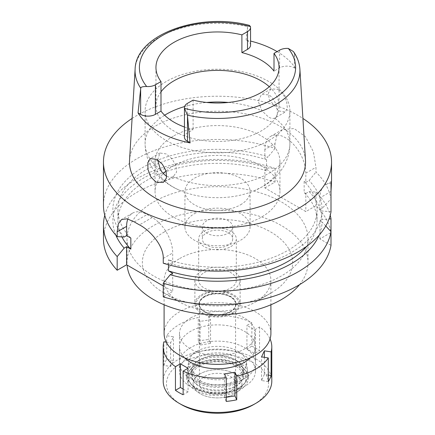 <?xml version="1.0" encoding="UTF-8"?>
<svg xmlns="http://www.w3.org/2000/svg" width="435" height="435" viewBox="0 0 435 435"><rect width="100%" height="100%" fill="white"/><g stroke="black" fill="none" stroke-linecap="round" stroke-linejoin="round"><path stroke-width="0.33" stroke-dasharray="2.17 1.63" d="M184.445 127.015A61.547 35.534 0 0 0 193.102 129.663L187.496 132.898A10.429 6.019 0 0 0 184.445 137.155M269.265 86.701A61.547 35.534 180 0 1 279.047 105.922A61.547 35.534 180 0 1 261.022 131.049A61.547 35.534 180 0 1 193.945 138.749A61.547 35.534 180 0 1 155.953 105.922A61.547 35.534 180 0 1 160.999 91.834M193.102 100.104L193.102 129.663M277.106 51.602A83.324 48.106 180 0 1 295.762 68.714L294.354 67.898A10.429 6.019 0 0 0 279.607 67.898L274.001 71.128M250.555 45.104A10.429 6.019 0 0 0 247.504 40.846L246.09 40.031A83.324 48.106 180 0 1 250.555 41.059M246.09 40.031L247.602 26.54L249.445 25.399M305.473 160.276A88.028 50.824 0 0 0 249.744 114.786A88.028 50.824 0 0 0 155.251 126.139A88.028 50.824 0 0 0 129.527 160.276M293.418 51.564L294.25 53.472L295.767 68.714M278.112 89.392L283.31 94.449L286.638 101.578L287.377 108.157L285.344 111.98L279.074 111.007L269.276 99.615L268.357 93.068L271.087 88.854L278.112 89.392M132.088 118.445A114.041 65.843 180 0 1 136.862 115.52A114.041 65.843 180 0 1 302.912 118.445M331.002 211.709L322.096 211.008L319.899 209.741L322.096 208.474L331.002 198.893A114.041 65.843 0 0 0 315.973 172.091L315.973 167.296L313.374 151.766L305.544 136.786L294.093 128.521L282.348 129.619L276.932 135.339L275.018 143.648L264.861 149.515A28.966 16.72 -120 0 1 270.858 136.253A28.966 16.72 -120 0 1 285.338 137.688A28.966 16.72 -120 0 1 305.821 173.163L305.821 182.401L309.067 180.525L315.973 172.091M103.459 205.298A114.041 65.843 0 0 1 136.862 158.742A114.041 65.843 0 0 1 275.018 148.444L275.018 143.648M331.002 183.266A28.966 16.72 -120 0 0 325.897 184.619A28.966 16.72 -120 0 0 319.899 197.876L319.899 209.741M305.821 182.401L304.152 181.433A99.561 57.48 180 0 1 317.061 209.741A99.561 57.48 180 0 1 287.899 250.386A99.561 57.48 180 0 1 168.47 259.771L172.7 262.213L170.243 263.632A104.617 60.4 0 0 0 291.477 252.452A104.617 60.4 0 0 0 322.096 211.008M322.096 208.474A104.617 60.4 0 0 0 309.067 180.525M264.861 149.515L264.861 158.748L268.107 156.877A104.617 60.4 0 0 0 143.523 167.029A104.617 60.4 0 0 0 124.16 237.026M275.018 148.444L268.107 156.877M130.848 238.048A99.561 57.48 180 0 1 117.939 209.741A99.561 57.48 180 0 1 147.101 169.095A99.561 57.48 180 0 1 266.53 159.716L264.861 158.748M266.53 159.716L266.53 170.797L264.861 169.835L264.861 187.942L305.821 211.589L315.973 205.728A114.041 65.843 0 0 1 331.002 232.524L319.899 238.935L331.002 245.34M304.152 181.433L304.152 192.52L305.821 193.483L305.821 211.589M264.861 187.942L275.018 182.08A114.041 65.843 0 0 0 136.862 192.373A114.041 65.843 0 0 0 103.459 238.935M163.261 285.953L172.7 291.401L163.261 296.849M153.501 201.981A90.507 52.254 180 0 1 252.137 190.655A90.507 52.254 180 0 1 308.007 238.935A90.507 52.254 180 0 1 281.499 275.882A90.507 52.254 180 0 1 182.863 287.209A90.507 52.254 180 0 1 126.993 238.935A90.507 52.254 180 0 1 153.501 201.981M325.761 225.999L322.096 222.095A104.617 60.4 180 0 1 319.127 235.177M319.899 238.935L319.899 220.828L322.096 222.095M172.7 273.294L172.7 291.401M127.857 218.984A28.966 16.72 60 0 1 132.621 213.112A28.966 16.72 60 0 1 147.101 214.542L152.223 217.5A28.966 16.72 60 0 1 172.7 252.974L172.7 262.213M168.47 264.746L168.47 259.771M104.775 215.281A114.041 65.843 180 0 1 136.862 178.709A114.041 65.843 180 0 1 275.018 168.416L268.107 167.959L264.861 169.835M275.018 182.08L275.018 168.416M266.53 170.797A99.561 57.48 0 0 0 147.101 180.182A99.561 57.48 0 0 0 117.939 220.828A99.561 57.48 0 0 0 121.909 236.896M115.873 235.177A104.617 60.4 180 0 1 143.523 178.116A104.617 60.4 180 0 1 268.107 167.959M163.261 263.218L170.243 263.632M306.778 246.264A99.561 57.48 0 0 0 317.061 220.828A99.561 57.48 0 0 0 304.152 192.52M305.821 193.483L309.067 191.607A104.617 60.4 180 0 1 322.096 219.555L329.05 218.984M319.899 220.828L322.096 219.555M309.067 191.607L315.973 192.063L315.973 205.728M315.973 192.063A114.041 65.843 180 0 1 330.225 215.281M299.514 284.68A90.507 52.254 0 0 0 308.007 262.582A90.507 52.254 0 0 0 252.137 214.303A90.507 52.254 0 0 0 153.501 225.629A90.507 52.254 0 0 0 126.993 262.582A90.507 52.254 0 0 0 127.091 265.073M164.381 231.909A75.124 43.37 180 0 1 270.619 231.909A75.124 43.37 180 0 1 270.619 293.25L270.619 293.25A75.124 43.37 180 0 1 164.381 293.25A75.124 43.37 180 0 1 164.381 231.909M179.742 258.515A53.402 30.831 180 0 1 237.934 251.832A53.402 30.831 180 0 1 270.902 280.314A53.402 30.831 180 0 1 255.258 302.118L255.258 302.118A53.402 30.831 180 0 1 179.742 302.118A53.402 30.831 180 0 1 164.098 280.314A53.402 30.831 180 0 1 179.742 258.515M270.619 293.25L255.258 302.118L270.619 293.25M270.902 333.525A53.402 30.831 0 0 0 237.934 305.044A53.402 30.831 0 0 0 179.742 311.726A53.402 30.831 0 0 0 164.098 333.525M190.622 318.007A38.014 21.946 180 0 1 232.045 313.249A38.014 21.946 180 0 1 255.514 333.525A38.014 21.946 180 0 1 244.378 349.044A38.014 21.946 180 0 1 202.955 353.802A38.014 21.946 180 0 1 179.486 333.525A38.014 21.946 180 0 1 190.622 318.007M244.378 378.602A38.014 21.946 0 0 0 255.514 363.084A38.014 21.946 0 0 0 232.045 342.807A38.014 21.946 0 0 0 190.622 347.565A38.014 21.946 0 0 0 179.486 363.084A38.014 21.946 0 0 0 202.955 383.36A38.014 21.946 0 0 0 244.378 378.602M197.022 351.262A28.966 16.72 180 0 1 227.581 347.407A28.966 16.72 180 0 1 246.384 361.844A28.966 16.72 180 0 1 237.978 374.91A28.966 16.72 180 0 1 205.429 378.287A28.966 16.72 180 0 1 188.616 361.844A28.966 16.72 180 0 1 197.022 351.262M232.6 312.683A21.353 12.327 0 0 0 238.793 303.048A21.353 12.327 0 0 0 224.933 292.407A21.353 12.327 0 0 0 202.4 295.245A21.353 12.327 0 0 0 196.207 303.048A21.353 12.327 0 0 0 208.599 315.174A21.353 12.327 0 0 0 232.6 312.683A21.353 12.327 180 0 1 208.599 315.174A21.353 12.327 180 0 1 196.207 303.048A21.353 12.327 180 0 1 202.4 295.245A21.353 12.327 180 0 1 224.933 292.407A21.353 12.327 180 0 1 238.793 303.048A21.353 12.327 180 0 1 232.6 312.683M201.497 294.729A22.625 13.066 180 0 1 226.156 291.896A22.625 13.066 180 0 1 240.125 303.967A22.625 13.066 180 0 1 233.503 313.2A22.625 13.066 180 0 1 208.843 316.033A22.625 13.066 180 0 1 194.875 303.967A22.625 13.066 180 0 1 201.497 294.729M233.503 289.552A22.625 13.066 0 0 0 240.125 280.314A22.625 13.066 0 0 0 226.156 268.248A22.625 13.066 0 0 0 201.497 271.081A22.625 13.066 0 0 0 194.875 280.314A22.625 13.066 0 0 0 208.843 292.385A22.625 13.066 0 0 0 233.503 289.552M204.189 272.631A18.825 10.87 180 0 1 224.705 270.276A18.825 10.87 180 0 1 236.325 280.314A18.825 10.87 180 0 1 230.811 288.003A18.825 10.87 180 0 1 210.295 290.357A18.825 10.87 180 0 1 198.675 280.314A18.825 10.87 180 0 1 204.189 272.631M230.811 246.618A18.825 10.87 0 0 0 236.325 238.935A18.825 10.87 0 0 0 224.705 228.892A18.825 10.87 0 0 0 204.189 231.246A18.825 10.87 0 0 0 198.675 238.935A18.825 10.87 0 0 0 210.295 248.972A18.825 10.87 0 0 0 230.811 246.618M206.75 232.725A15.203 8.782 180 0 1 223.318 230.822A15.203 8.782 180 0 1 232.703 238.935A15.203 8.782 180 0 1 228.25 245.139A15.203 8.782 180 0 1 211.682 247.042A15.203 8.782 180 0 1 202.297 238.935A15.203 8.782 180 0 1 206.75 232.725M228.25 233.165A15.203 8.782 0 0 0 232.703 226.961A15.203 8.782 0 0 0 223.318 218.849A15.203 8.782 0 0 0 206.75 220.752A15.203 8.782 0 0 0 202.297 226.961A15.203 8.782 0 0 0 211.682 235.069A15.203 8.782 0 0 0 228.25 233.165M194.461 213.656A32.581 18.814 180 0 1 229.968 209.583A32.581 18.814 180 0 1 250.081 226.961A32.581 18.814 180 0 1 240.539 240.261A32.581 18.814 180 0 1 205.032 244.339A32.581 18.814 180 0 1 184.918 226.961A32.581 18.814 180 0 1 194.461 213.656M240.539 204.787A32.581 18.814 0 0 0 250.081 191.487A32.581 18.814 0 0 0 229.968 174.109A32.581 18.814 0 0 0 194.461 178.187A32.581 18.814 0 0 0 184.918 191.487A32.581 18.814 0 0 0 205.032 208.865A32.581 18.814 0 0 0 240.539 204.787M166.072 171.031A62.45 36.056 180 0 1 173.342 165.991A62.45 36.056 180 0 1 241.398 158.177A62.45 36.056 180 0 1 279.95 191.487A62.45 36.056 180 0 1 261.658 216.983A62.45 36.056 180 0 1 193.602 224.797A62.45 36.056 180 0 1 155.05 191.487A62.45 36.056 180 0 1 163.315 173.56M173.342 136.139A62.45 36.056 0 0 0 155.05 161.63A62.45 36.056 0 0 0 181.139 190.943A62.45 36.056 0 0 0 253.861 190.943A62.45 36.056 0 0 0 261.658 187.126A62.45 36.056 0 0 0 279.95 161.63A62.45 36.056 0 0 0 241.398 128.32A62.45 36.056 0 0 0 173.342 136.139M289.906 111.045A72.406 41.803 0 0 0 245.209 72.422A72.406 41.803 0 0 0 166.3 81.481A72.406 41.803 0 0 0 145.094 111.045A72.406 41.803 0 0 0 189.791 149.662A72.406 41.803 0 0 0 268.7 140.603A72.406 41.803 0 0 0 289.906 111.045L289.906 143.789A72.406 41.803 180 0 0 274.654 118.119C280.151 116.602 276.948 99.31 268.7 94.825L261.462 94.417L258.2 101.246L261.957 110.794L268.558 117.075C271 118.423 273.028 118.771 274.654 118.119L285.344 111.974M157.633 159.841L159.966 153.011L166.3 153.946L171.907 158.726L175.958 165.496L176.588 172.124L173.043 176.784C171.042 177.654 168.84 177.404 166.442 176.034M196.381 357.923A29.868 17.242 0 0 0 187.713 368.837A29.868 17.242 0 0 0 205.054 385.791A29.868 17.242 0 0 0 238.619 382.311A29.868 17.242 0 0 0 247.287 368.837A29.868 17.242 0 0 0 227.896 353.949A29.868 17.242 0 0 0 196.381 357.923M204.445 296.425A18.466 10.658 0 0 0 199.034 303.967A18.466 10.658 0 0 0 210.437 313.814A18.466 10.658 0 0 0 230.555 311.503A18.466 10.658 0 0 0 235.966 303.967A18.466 10.658 0 0 0 224.563 294.114A18.466 10.658 0 0 0 204.445 296.425M230.555 311.797A18.466 10.658 180 0 1 210.437 314.108A18.466 10.658 180 0 1 199.034 304.261A18.466 10.658 180 0 1 204.445 296.724A18.466 10.658 180 0 1 224.563 294.413A18.466 10.658 180 0 1 235.966 304.261A18.466 10.658 180 0 1 230.555 311.797M204.7 296.871A18.101 10.451 0 0 0 199.399 304.261A18.101 10.451 0 0 0 210.573 313.918A18.101 10.451 0 0 0 230.3 311.65A18.101 10.451 0 0 0 235.601 304.261A18.101 10.451 0 0 0 224.427 294.604A18.101 10.451 0 0 0 204.7 296.871M230.3 391.168A18.101 10.451 180 0 1 210.573 393.436A18.101 10.451 180 0 1 199.399 383.779A18.101 10.451 180 0 1 204.7 376.389A18.101 10.451 180 0 1 224.427 374.122A18.101 10.451 180 0 1 235.601 383.779A18.101 10.451 180 0 1 230.3 391.168M200.22 373.801A24.436 14.11 0 0 0 195.19 389.537A24.436 14.11 0 0 0 234.78 393.757A24.436 14.11 0 0 0 239.81 389.537A24.436 14.11 0 0 0 231.36 372.159A24.436 14.11 0 0 0 200.22 373.801A24.436 14.11 180 0 1 231.36 372.159A24.436 14.11 180 0 1 239.81 389.537A24.436 14.11 180 0 1 234.78 393.757A24.436 14.11 180 0 1 195.19 389.537A24.436 14.11 180 0 1 200.22 373.801M238.472 388.498A29.662 17.128 180 0 1 190.421 383.382A29.662 17.128 180 0 1 196.528 364.28A29.662 17.128 180 0 1 234.324 362.284A29.662 17.128 180 0 1 244.579 383.382A29.662 17.128 180 0 1 238.472 388.498M199.578 366.042A25.344 14.632 0 0 0 192.156 376.389A25.344 14.632 0 0 0 207.799 389.907A25.344 14.632 0 0 0 235.422 386.731A25.344 14.632 0 0 0 242.844 376.389A25.344 14.632 0 0 0 227.2 362.872A25.344 14.632 0 0 0 199.578 366.042M235.422 380.462A25.344 14.632 180 0 1 207.799 383.637A25.344 14.632 180 0 1 192.156 370.114A25.344 14.632 180 0 1 199.578 359.772A25.344 14.632 180 0 1 227.2 356.597A25.344 14.632 180 0 1 242.844 370.114A25.344 14.632 180 0 1 235.422 380.462M166.23 342.144L170.634 342.823L173.445 336.766L166.714 335.728A54.304 31.353 180 0 1 179.1 324.657A54.304 31.353 180 0 1 198.268 317.506L200.073 321.394L210.562 319.769L208.762 315.881A54.304 31.353 180 0 1 251.865 322.553L246.939 325.396L254.622 329.833L259.548 326.984A54.304 31.353 180 0 1 270.064 338.957M250.424 357.798A38.014 21.946 0 0 0 255.514 346.825A38.014 21.946 0 0 0 232.045 326.549A38.014 21.946 0 0 0 190.622 331.307A38.014 21.946 0 0 0 179.486 346.825A38.014 21.946 0 0 0 184.576 357.798M163.903 365.433A54.304 31.353 180 0 1 166.714 359.375L173.445 360.414L170.634 366.471L163.903 365.433L163.903 341.779M166.714 335.728L166.714 359.375M271.804 381.12A54.304 31.353 0 0 0 238.282 352.149A54.304 31.353 0 0 0 179.1 358.946A54.304 31.353 0 0 0 163.196 381.12M226.238 401.418L224.438 397.536L226.238 397.253M224.438 397.536L224.438 373.888M198.268 341.154A54.304 31.353 180 0 1 208.762 339.534L210.562 343.416L200.073 345.042L198.268 341.154L198.268 317.506M208.762 315.881L208.762 339.534M251.865 346.2A54.304 31.353 180 0 1 259.548 350.632L254.622 353.481L246.939 349.044L251.865 346.2L251.865 322.553M259.548 326.984L259.548 350.632M268.286 381.577L261.555 380.538L264.366 374.481L268.286 375.084M261.555 380.538L261.555 356.89M264.366 374.481L264.366 357.325M254.622 353.481L254.622 329.833M246.939 349.044L246.939 325.396M210.562 343.416L210.562 319.769M200.073 345.042L200.073 321.394M253.594 404.615A51.047 29.471 0 0 0 253.594 362.937A51.047 29.471 0 0 0 181.406 362.937A51.047 29.471 0 0 0 181.406 404.615M237.738 389.548A28.618 16.525 0 0 0 243.627 384.611A28.618 16.525 0 0 0 233.731 364.258A28.618 16.525 0 0 0 197.262 366.183A28.618 16.525 0 0 0 191.373 384.611A28.618 16.525 0 0 0 237.738 389.548M195.739 365.302A30.771 17.764 180 0 1 229.278 361.452A30.771 17.764 180 0 1 248.271 377.868A30.771 17.764 180 0 1 239.261 390.429A30.771 17.764 180 0 1 205.722 394.279A30.771 17.764 180 0 1 186.729 377.868A30.771 17.764 180 0 1 195.739 365.302M239.261 387.471A30.771 17.764 0 0 0 248.271 374.91A30.771 17.764 0 0 0 229.278 358.494A30.771 17.764 0 0 0 195.739 362.35A30.771 17.764 0 0 0 186.729 374.91A30.771 17.764 0 0 0 205.722 391.326A30.771 17.764 0 0 0 239.261 387.471M198.942 364.193A26.247 15.154 180 0 1 227.543 360.909A26.247 15.154 180 0 1 243.747 374.91A26.247 15.154 180 0 1 236.058 385.627A26.247 15.154 180 0 1 207.457 388.912A26.247 15.154 180 0 1 191.253 374.91A26.247 15.154 180 0 1 198.942 364.193M236.058 381.783A26.247 15.154 0 0 0 243.747 371.066A26.247 15.154 0 0 0 227.543 357.064A26.247 15.154 0 0 0 198.942 360.354A26.247 15.154 0 0 0 191.253 371.066A26.247 15.154 0 0 0 207.457 385.067A26.247 15.154 0 0 0 236.058 381.783M190.622 355.547A38.014 21.946 180 0 1 232.045 350.789A38.014 21.946 180 0 1 255.514 371.066A38.014 21.946 180 0 1 244.378 386.584A38.014 21.946 180 0 1 202.955 391.342A38.014 21.946 180 0 1 179.486 371.066A38.014 21.946 180 0 1 190.622 355.547M173.445 360.414L173.445 336.766M170.634 366.471L170.634 342.823M183.135 389.064L188.061 391.908L188.061 368.26M188.061 391.908L183.135 394.752M187.496 132.898L187.496 103.34M279.607 50.161L279.607 67.898M247.504 27.41L247.504 40.846M135.111 69.17A82.443 47.6 180 0 1 159.205 37.193A82.443 47.6 180 0 1 159.259 37.165A82.443 47.6 180 0 1 247.602 26.54M294.25 53.472A82.443 47.6 180 0 1 299.889 69.17M294.354 67.898L294.354 54.457M331.002 191.471L319.899 197.876M305.821 173.163L315.973 167.296M163.261 258.423L172.7 252.974M152.223 217.5L139.461 224.868M134.339 221.91L147.101 214.542M253.861 190.943L262.702 186.604C269.852 182.537 275.85 177.311 280.684 170.939C286.676 162.907 289.753 153.854 289.906 143.789A72.406 41.803 180 0 1 268.7 173.347A72.406 41.803 180 0 1 173.043 176.784M184.603 106.548A72.406 41.803 180 0 1 206.636 102.459M228.364 102.459A72.406 41.803 180 0 1 261.957 110.794M160.346 169.454A72.406 41.803 180 0 1 145.094 143.789A72.406 41.803 180 0 1 164.626 115.226M155.953 67.479L155.953 105.922M279.047 67.479L279.047 105.922M331.541 181.362L325.897 184.619M282.348 129.619L270.858 136.253M117.939 209.741L117.939 220.828M132.621 213.112L121.642 219.447M317.061 209.741L317.061 220.828M308.007 238.935L308.007 262.582M126.993 238.935L126.993 262.582M179.742 302.118L164.381 293.25M164.098 280.314L164.098 304.772M270.902 280.314L270.902 304.772M255.514 333.525L255.514 363.084M179.486 333.525L179.486 363.084M247.287 368.837L246.384 361.844M187.713 368.837L188.616 361.844M240.125 280.314L240.125 303.967M194.875 280.314L194.875 303.967M236.325 238.935L236.325 280.314M198.675 238.935L198.675 280.314M232.703 226.961L232.703 238.935M202.297 226.961L202.297 238.935M250.081 191.487L250.081 226.961M184.918 191.487L184.918 226.961M279.95 161.63L279.95 191.487M155.05 161.63L155.05 191.487M271.087 88.854L261.462 94.417M145.094 111.045L145.094 143.789C145.252 153.963 148.389 163.087 154.49 171.167C161.352 179.959 170.237 186.55 181.139 190.943M159.966 153.011L150.39 158.536M173.538 176.528L163.353 182.412M199.034 303.967L199.034 304.261M235.966 303.967L235.966 304.261M199.399 304.261L199.399 383.779M235.601 304.261L235.601 383.779M191.373 384.611L190.421 383.382M243.627 384.611L244.579 383.382M192.156 370.114L192.156 376.389M242.844 370.114L242.844 376.389M248.271 374.91L248.271 377.868M186.729 374.91L186.729 377.868M243.747 371.066L243.747 374.91M191.253 371.066L191.253 374.91M255.514 346.825L255.514 371.066M179.486 346.825L179.486 371.066"/><path stroke-width="0.65" d="M190.1 142.914L187.398 115.166L184.527 108.358A10.429 6.019 180 0 1 184.445 107.597L184.445 137.155A10.429 6.019 0 0 0 187.496 141.413L190.1 142.914A84.047 48.524 180 0 1 138.042 112.861L140.646 114.367A10.429 6.019 0 0 0 155.393 114.367L160.999 111.132A61.547 35.534 0 0 0 184.445 127.015M160.999 111.132L160.999 81.568A61.547 35.534 0 0 1 155.953 67.479A61.547 35.534 0 0 1 173.978 42.358A61.547 35.534 0 0 1 241.898 34.86L241.898 52.597L247.504 49.362A10.429 6.019 0 0 0 250.555 45.104L250.555 27.367A10.429 6.019 180 0 1 247.504 31.624L241.898 34.86M160.999 91.834A61.547 35.534 180 0 1 173.978 80.796A61.547 35.534 180 0 1 269.265 86.701M184.445 107.597A10.429 6.019 180 0 1 187.496 103.34L193.102 100.104A61.547 35.534 0 0 0 261.022 92.606A61.547 35.534 0 0 0 279.047 67.479A61.547 35.534 0 0 0 274.001 53.396L279.607 50.161A10.429 6.019 180 0 1 288.302 48.443L293.418 51.564C297.317 57.099 299.476 62.966 299.889 69.17A82.443 47.6 180 0 1 275.795 104.509A82.443 47.6 180 0 1 275.741 104.541A82.443 47.6 180 0 1 187.398 115.166M241.898 52.597A61.547 35.534 0 0 1 274.001 71.128L274.001 53.396M250.555 41.059A83.324 48.106 180 0 1 277.106 51.602M160.999 81.568L155.393 84.803A10.429 6.019 180 0 1 146.698 86.516C142.734 86.462 140.75 87.033 140.75 88.229A82.443 47.6 180 0 1 135.111 69.17C135.802 34.3 199.834 11.973 249.445 25.399L250.473 26.606A10.429 6.019 180 0 1 250.555 27.367M140.75 88.229L138.042 112.861M135.111 69.17L129.527 160.276A88.028 50.824 0 0 0 182.379 208.68A88.028 50.824 0 0 0 279.748 198.012A88.028 50.824 0 0 0 305.473 160.276L299.889 69.17M155.926 182.107L163.234 182.482L166.453 177.986L166.116 171.172L162.402 164.278L156.888 159.379L150.336 158.568L147.824 162.636L147.982 169.503L150.88 176.936L155.926 182.107M302.912 118.445A114.041 65.843 180 0 1 331.541 162.076A114.041 65.843 180 0 1 298.138 208.631A114.041 65.843 180 0 1 173.859 222.905A114.041 65.843 180 0 1 103.459 162.076A114.041 65.843 180 0 1 132.088 118.445M331.002 198.893L331.002 191.471C331.557 182.298 331.557 179.563 331.002 183.266L331.002 211.709A114.041 65.843 0 0 1 298.138 251.854A114.041 65.843 0 0 1 163.261 263.218L163.261 258.423C163.729 246.221 150.738 230.702 139.461 224.868A114.041 65.843 0 0 1 134.339 221.91L127.178 218.832L121.642 219.447L118.282 223.954L117.184 231.817L117.184 236.613L124.16 237.026L126.618 235.607L130.848 238.048L130.848 249.13L126.618 246.694L124.16 248.113L117.184 256.585L117.184 270.244A114.041 65.843 0 0 1 103.459 238.935L103.459 225.27A114.041 65.843 180 0 1 104.775 215.281M331.541 162.076L331.541 181.362L331.002 183.266M163.261 285.953L126.618 264.795L117.184 270.244M331.002 231.676A114.041 65.843 180 0 1 298.138 271.826A114.041 65.843 180 0 1 163.261 283.185L163.261 296.849A114.041 65.843 0 0 0 298.138 285.49A114.041 65.843 0 0 0 331.002 245.34L331.002 231.676L325.761 225.999M168.47 264.746L168.47 270.853L172.7 273.294L170.243 274.713L163.261 283.185M126.618 264.795L126.618 246.694M126.618 235.607L126.618 226.369A28.966 16.72 60 0 1 127.857 218.984M117.184 256.585A114.041 65.843 180 0 1 103.459 225.27M121.909 236.896A99.561 57.48 0 0 0 130.848 249.13M124.16 248.113A104.617 60.4 180 0 1 115.873 235.177M103.459 162.076L103.459 205.298A114.041 65.843 0 0 0 117.184 236.613M168.47 270.853A99.561 57.48 0 0 0 287.899 261.473A99.561 57.48 0 0 0 306.778 246.264M319.127 235.177A104.617 60.4 180 0 1 291.477 263.539A104.617 60.4 180 0 1 170.243 274.713M330.225 215.281A114.041 65.843 180 0 1 331.002 218.859L331.002 232.524M329.05 218.984L331.002 218.859M127.091 265.073A90.507 52.254 0 0 0 184.864 311.319A90.507 52.254 0 0 0 281.499 299.53A90.507 52.254 0 0 0 299.514 284.68M164.098 304.772L164.098 333.525A53.402 30.831 0 0 0 197.066 362.007A53.402 30.831 0 0 0 255.258 355.324A53.402 30.831 0 0 0 270.902 333.525L270.902 304.772M163.315 173.56A62.45 36.056 180 0 1 166.072 171.031M166.741 176.202L166.442 176.034C164 174.609 161.972 172.418 160.346 169.454L157.633 159.841M270.064 338.957A54.304 31.353 180 0 1 271.804 346.825A54.304 31.353 180 0 1 271.097 351.871L264.366 350.833L261.555 356.89L268.286 357.929A54.304 31.353 180 0 1 255.9 369A54.304 31.353 180 0 1 236.732 376.15L234.927 372.262L224.438 373.888L226.238 377.77A54.304 31.353 180 0 1 183.135 371.104L188.061 368.26L180.378 363.823L175.452 366.667A54.304 31.353 180 0 1 163.196 346.825A54.304 31.353 180 0 1 163.903 341.779L166.23 342.144M184.576 357.798A38.014 21.946 0 0 0 244.378 362.344A38.014 21.946 0 0 0 250.424 357.798M226.238 397.253L234.927 395.91L236.732 399.798L236.732 376.15M234.927 395.91L234.927 372.262M226.238 377.77L226.238 401.418A54.304 31.353 180 0 0 236.732 399.798M175.452 366.667L175.452 390.32A54.304 31.353 180 0 0 183.135 394.752L183.135 371.104M163.196 346.825L163.196 381.12A54.304 31.353 0 0 0 179.1 403.288A54.304 31.353 0 0 0 255.9 403.288L255.9 403.288A54.304 31.353 0 0 0 271.804 381.12L271.804 346.825M268.286 357.929L268.286 381.577A54.304 31.353 180 0 0 271.097 375.519L271.097 351.871M268.286 375.084L271.097 375.519M264.366 357.325L264.366 350.833M253.594 404.615L255.9 403.288L253.594 404.615A51.047 29.471 0 0 1 181.406 404.615L179.1 403.288M175.452 390.32L180.378 387.471L180.378 363.823M183.135 389.064L180.378 387.471M288.302 48.443A78.104 45.093 180 0 1 272.674 99.397A78.104 45.093 180 0 1 184.527 108.358M247.504 49.362L247.504 31.624M146.698 86.516A78.104 45.093 180 0 1 162.326 35.567A78.104 45.093 180 0 1 250.473 26.606M140.646 114.367L140.646 89.104M155.393 84.803L155.393 114.367M187.496 116.15L187.496 141.413M126.618 226.369L117.184 231.817M164.626 115.226A72.406 41.803 180 0 1 166.3 114.226A72.406 41.803 180 0 1 184.603 106.548M206.636 102.459A72.406 41.803 180 0 1 228.364 102.459"/></g></svg>
